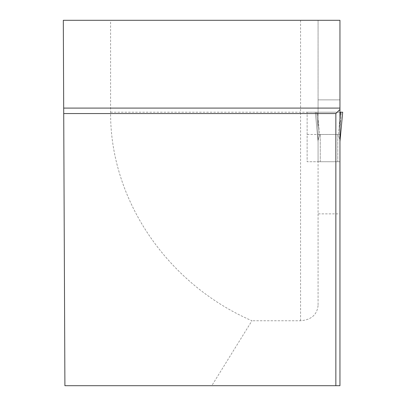 <?xml version="1.0" encoding="UTF-8"?>
<svg xmlns="http://www.w3.org/2000/svg" width="406" height="406" viewBox="0 0 406 406"><rect width="100%" height="100%" fill="white"/><g stroke="black" fill="none" stroke-linecap="round" stroke-linejoin="round"><path stroke-width="0.3" stroke-dasharray="2.03 1.52" d="M211.785 385.7L64.904 385.7L63.311 20.3L110.605 20.3L110.605 112.198C109.848 199.524 167.089 283.987 251.948 320.765L211.785 385.7L339.954 385.7L339.954 161.725L318.076 161.725L318.076 112.198L315.34 112.198L318.076 141.603L318.076 112.198L315.34 112.198L318.076 141.603L318.076 140.324L319.659 135.157L318.076 140.324L318.076 161.725L339.954 161.725L339.954 112.198L318.076 112.198L318.076 20.3L318.076 112.198L318.076 99.866L318.076 112.198L342.689 112.198L339.954 141.603L339.954 112.198L317.528 112.198L319.659 135.157L320.263 134.472L337.767 134.472L338.371 135.157L339.954 140.324L339.954 141.603M110.605 112.198L307.134 112.198L307.134 161.725L339.954 161.725L339.954 140.324L338.371 135.157L337.767 134.472L320.263 134.472L319.659 135.157L317.528 112.198L315.34 112.198L318.06 141.455L315.34 112.198L340.502 112.198L338.371 135.157L339.954 118.085M110.605 20.3L339.954 20.3L339.954 112.198L339.954 99.866L318.076 99.866L339.954 99.866L318.076 99.866L339.954 99.866L339.954 112.198L307.134 112.198L307.134 161.725L318.076 161.725L318.076 213.871L339.954 213.871M318.076 128.321L316.675 112.198L318.076 128.321M340.502 112.198L342.689 112.198L339.969 141.455M318.076 213.871L318.076 305.556L318.076 161.725L339.954 161.725L339.954 112.198L341.355 112.198L339.954 128.321L341.355 112.198L342.689 112.198M318.076 305.556C317.061 314.777 311.224 319.847 300.572 320.765L251.948 320.765M335.853 385.7L335.853 113.563L63.717 113.563M307.134 134.472L339.954 134.472M307.134 112.198L339.954 112.198M341.355 112.198L316.675 112.198L341.355 112.198M337.767 161.725L337.767 134.472L337.767 161.725M320.263 161.725L320.263 134.472L320.263 161.725M300.572 20.3L300.572 320.765"/><path stroke-width="0.61" d="M340.502 112.198L342.689 112.198L339.954 112.198L340.502 112.198L339.954 118.085M339.969 141.455L342.689 112.198L339.954 141.603M335.853 385.7L339.954 385.7L339.954 20.3L63.311 20.3L64.904 385.7L335.853 385.7L335.853 113.563L63.717 113.563M339.954 108.092L63.691 108.092M339.954 109.463L335.853 113.563"/></g></svg>
